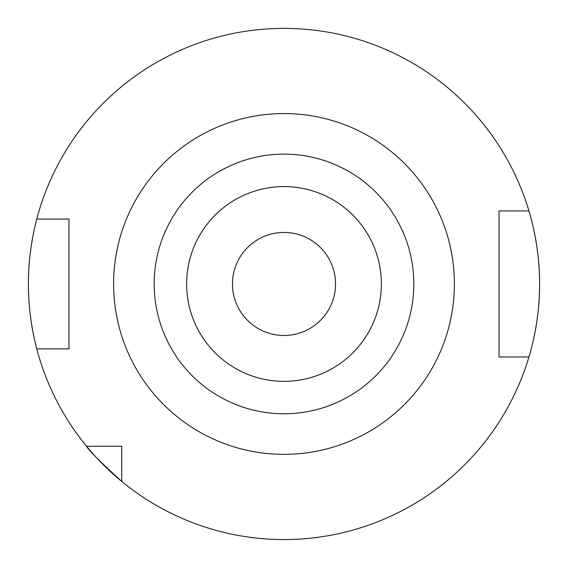 <?xml version="1.0" encoding="UTF-8"?>
<svg xmlns="http://www.w3.org/2000/svg" width="568" height="568" viewBox="0 0 568 568"><rect width="100%" height="100%" fill="white"/><g stroke="black" fill="none" stroke-linecap="round" stroke-linejoin="round"><path stroke-width="0.85" d="M35.983 222.159A255.6 255.6 0 0 1 36.778 219.049C36.984 218.268 28.116 249.16 28.4 283.964A255.6 255.6 0 0 1 35.677 223.416M528.943 210.934A255.6 255.6 0 0 1 539.6 283.964C539.955 323.249 528.723 357.762 528.943 356.988A255.6 255.6 0 0 1 121.715 481.43L121.715 446.249L86.528 446.249A255.6 255.6 0 0 1 36.778 348.88L68.969 348.88L68.969 219.049L36.778 219.049A255.6 255.6 0 0 1 528.943 210.934C528.709 210.096 539.962 244.765 539.6 283.964A255.6 255.6 0 0 1 528.943 356.988L499.031 356.988L499.031 210.934L528.943 210.934M335.525 283.964A51.525 51.525 0 0 1 284 335.489A51.525 51.525 0 0 1 232.475 283.964A51.525 51.525 0 0 1 284 232.44A51.525 51.525 0 0 1 335.525 283.964M186.631 283.964A97.369 97.369 0 0 1 284 186.588A97.369 97.369 0 0 1 381.369 283.964A97.369 97.369 0 0 1 284 381.334A97.369 97.369 0 0 1 186.631 283.964M154.169 283.964A129.831 129.831 0 0 1 284 154.134A129.831 129.831 0 0 1 413.831 283.964A129.831 129.831 0 0 1 284 413.788A129.831 129.831 0 0 1 154.169 283.964M86.528 446.249C88.189 449.82 99.918 461.543 121.715 481.43A255.6 255.6 0 0 1 86.528 446.249A255.6 255.6 0 0 0 121.715 481.43M28.4 283.964C28.13 318.833 36.97 349.597 36.778 348.88A255.6 255.6 0 0 1 28.4 283.964A255.6 255.6 0 0 0 36.778 348.88M505.868 356.988L502.453 356.988M454.4 283.964A170.4 170.4 0 0 1 284 454.365A170.4 170.4 0 0 1 113.6 283.964A170.4 170.4 0 0 1 284 113.564A170.4 170.4 0 0 1 454.4 283.964M539.6 283.964A255.6 255.6 0 0 1 528.943 356.988"/></g></svg>
